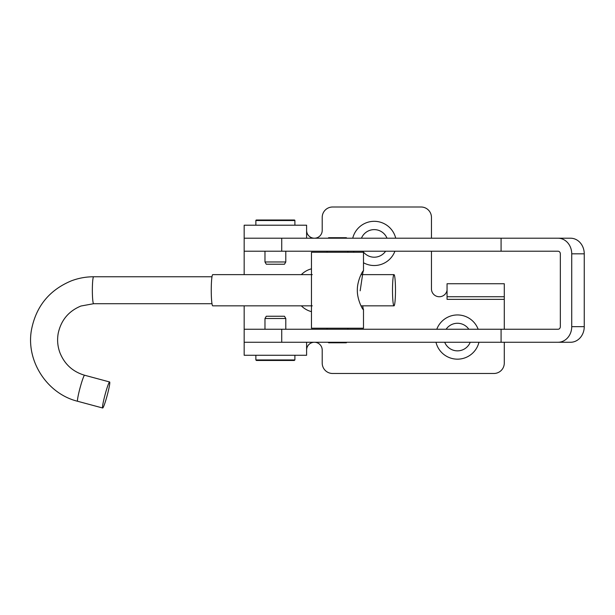 <?xml version="1.0" encoding="UTF-8"?>
<svg xmlns="http://www.w3.org/2000/svg" width="615" height="615" viewBox="0 0 615 615"><rect width="100%" height="100%" fill="white"/><g stroke="black" fill="none" stroke-linecap="round" stroke-linejoin="round"><path stroke-width="0.92" d="M311.467 268.832A22.109 22.109 0 0 0 301.342 274.636M301.342 305.847A22.109 22.109 0 0 0 311.467 311.644M395.714 238.213A22.109 22.109 0 0 0 352.741 238.213M353.54 251.22A22.109 22.109 0 0 0 353.963 252.265M363.488 262.743A22.109 22.109 0 0 0 394.915 251.22M386.996 238.213A13.784 13.784 0 0 0 361.459 238.213M362.865 251.22A13.784 13.784 0 0 0 385.597 251.22M478.155 329.256A22.109 22.109 0 0 0 436.781 329.256M435.981 342.263A22.109 22.109 0 0 0 478.954 342.263M468.83 329.256A13.784 13.784 0 0 0 446.098 329.256M444.699 342.263A13.784 13.784 0 0 0 470.237 342.263M447.059 290.242A7.864 7.864 0 0 1 439.318 296.745A7.864 7.864 0 0 1 431.453 288.881L431.453 251.22M431.453 238.213L431.453 217.403A10.401 10.401 0 0 0 421.052 207.001L332.607 207.001A10.401 10.401 0 0 0 322.206 217.403L322.206 230.41A7.803 7.803 0 0 1 314.403 238.213A7.803 7.803 0 0 1 306.601 230.41L306.601 238.213L306.601 225.213L306.601 238.213L244.17 238.213L244.17 274.636M306.601 350.066A7.803 7.803 0 0 1 314.403 342.263A7.803 7.803 0 0 1 322.206 350.066L322.206 363.073A10.401 10.401 0 0 0 332.607 373.482L493.883 373.482A10.401 10.401 0 0 0 504.285 363.073L504.285 342.263M504.285 329.256L504.285 296.745L447.059 296.745L447.059 299.344L504.285 299.344M244.17 305.847L244.17 342.263L306.601 342.263L306.601 355.27L244.17 355.27L244.17 342.263L501.079 342.263L501.079 329.256L244.17 329.256M571.735 326.657L584.25 326.657A15.606 13.684 90 0 1 570.566 342.263L558.051 342.263A15.606 13.684 -90 0 0 571.735 326.657L571.735 253.826A15.606 13.684 -90 0 0 558.051 238.213L244.17 238.213L244.17 225.213L306.601 225.213M447.059 296.745L447.059 283.738L504.285 283.738L504.285 296.745M501.079 238.213L501.079 251.22L558.051 251.22A2.598 2.283 -90 0 1 560.334 253.826L560.334 326.657A2.598 2.283 -90 0 1 558.051 329.256L501.079 329.256M584.25 326.657L584.25 253.826A15.606 13.684 90 0 0 570.566 238.213L558.051 238.213M501.079 251.22L244.17 251.22M558.051 342.263L501.079 342.263M256.394 220.009L294.37 220.009A0.523 0.523 0 0 1 294.893 220.524L255.871 220.524A0.523 0.523 0 0 1 256.394 220.009L294.37 220.009M264.98 261.975L285.791 261.975L284.484 264.227L266.28 264.227L264.98 261.975L264.98 251.22M294.893 225.213L294.893 220.524M255.871 225.213L255.871 220.524M285.791 261.975L285.791 251.22M292.925 360.475L256.394 360.475L255.871 359.952L294.893 359.952L292.925 360.475M285.791 318.501L264.98 318.501L266.28 316.248L284.484 316.248L285.791 318.501L285.791 329.256M257.839 360.475L294.37 360.475M360.167 290.803L363.127 270.931M363.373 270.777C362.266 271.238 357.092 281.432 357.338 290.242C357.1 299.09 362.273 309.237 363.373 309.706L362.681 305.847M346.845 238.213L346.322 237.697L328.633 237.697L328.11 238.213M346.845 342.263L346.322 342.786L328.633 342.786L328.11 342.263M363.488 309.43L363.488 328.218L311.467 328.218L311.467 252.265L363.488 252.265L363.488 271.054M312.274 274.636L212.744 274.636A15.606 1.491 90 0 0 211.253 290.803A15.606 1.491 90 0 0 212.744 305.847L312.274 305.847M395.483 289.68A15.606 1.491 90 0 0 394 274.636A15.606 1.491 90 0 0 392.508 290.803A15.606 1.491 90 0 0 394 305.847A15.606 1.491 90 0 0 395.483 289.68M109.578 381.977A13.476 1.115 105 0 0 104.965 395.084A13.476 1.115 105 0 0 102.651 407.999A13.476 1.115 105 0 0 102.72 407.991A13.476 1.115 105 0 0 107.333 394.892A13.476 1.115 105 0 0 109.647 381.977A13.476 1.115 105 0 0 109.578 381.977M571.735 253.826L584.25 253.826M281.732 238.213L281.732 251.22M281.732 329.256L281.732 342.263M93.68 303.702A13.476 1.284 -90 0 1 93.634 303.71A13.476 1.284 -90 0 1 92.35 290.726A13.476 1.284 -90 0 1 93.588 276.773A13.476 1.284 -90 0 1 93.634 276.765L211.99 276.765M211.99 303.71L93.634 303.71L80.965 306.016C68.696 311.075 61.123 320.131 58.241 333.176C57.018 339.864 57.587 346.406 59.955 352.802C64.598 364.272 72.816 371.76 84.616 375.242A13.476 1.115 105 0 0 84.539 375.25A13.476 1.115 105 0 0 79.935 388.357A13.476 1.115 105 0 0 77.621 401.272L102.651 407.999M255.871 355.27L255.871 359.952M264.98 318.501L264.98 329.256M294.893 355.27L294.893 359.952M327.072 329.256L327.072 328.218M327.072 251.22L327.072 252.265M347.882 251.22L347.882 252.265M347.882 329.256L347.882 328.218M93.634 276.765C86 276.773 78.612 278.118 71.471 280.801C49.338 290.003 35.993 306.401 31.45 329.994C25.845 360.982 47.071 393.769 77.621 401.272M360.997 274.636L394 274.636M84.616 375.242L109.647 381.977M360.997 305.847L394 305.847"/></g></svg>
